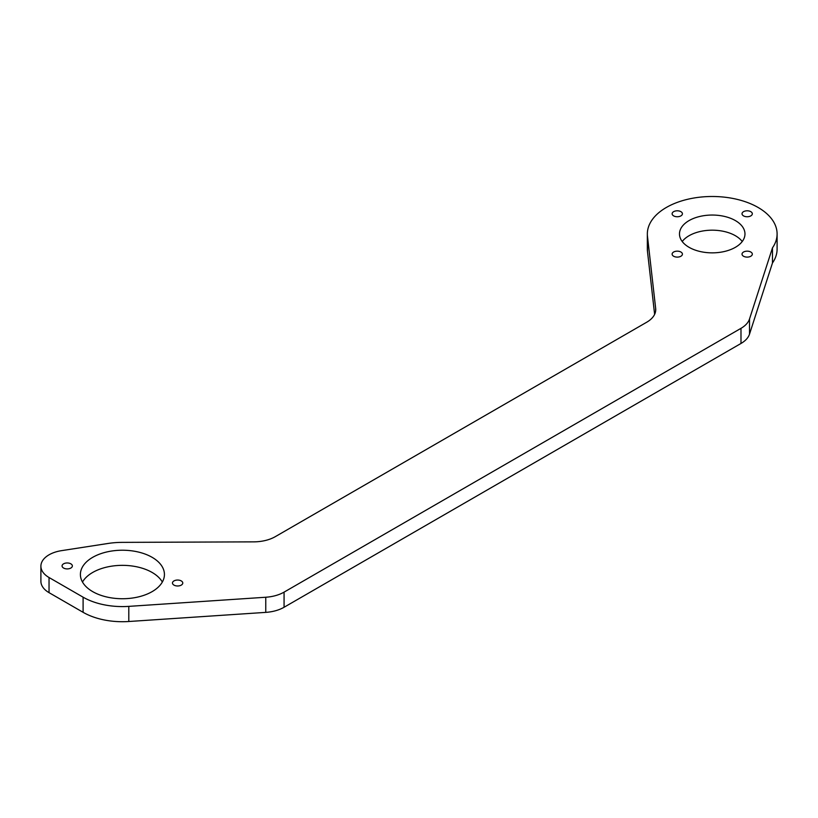 <?xml version="1.0" encoding="UTF-8"?>
<svg xmlns="http://www.w3.org/2000/svg" width="818" height="818" viewBox="0 0 818 818"><rect width="100%" height="100%" fill="white"/><g stroke="black" fill="none" stroke-linecap="round" stroke-linejoin="round"><path stroke-width="1.23" d="M152.128 557.324A42.015 24.254 180 0 1 164.428 574.471A42.015 24.254 180 0 1 122.414 598.735A42.015 24.254 180 0 1 80.399 574.471A42.015 24.254 180 0 1 106.34 552.068A42.015 24.254 180 0 1 152.128 557.324M162.332 582.038A42.015 24.254 0 0 0 152.128 572.457A42.015 24.254 0 0 0 82.495 582.038M181.259 580.913A5.143 2.975 180 0 1 182.772 583.019A5.143 2.975 180 0 1 177.618 585.985A5.143 2.975 180 0 1 172.475 583.019A5.143 2.975 180 0 1 175.655 580.269A5.143 2.975 180 0 1 181.259 580.913M70.849 563.837A5.143 2.975 180 0 1 72.362 565.933A5.143 2.975 180 0 1 67.209 568.909A5.143 2.975 180 0 1 62.066 565.933A5.143 2.975 180 0 1 65.246 563.193A5.143 2.975 180 0 1 70.849 563.837M750.812 211.668A5.143 2.975 180 0 1 752.325 213.774A5.143 2.975 180 0 1 747.171 216.75A5.143 2.975 180 0 1 742.028 213.774A5.143 2.975 180 0 1 745.208 211.024A5.143 2.975 180 0 1 750.812 211.668M750.812 252.026A5.143 2.975 180 0 1 752.325 254.132A5.143 2.975 180 0 1 747.171 257.108A5.143 2.975 180 0 1 742.028 254.132A5.143 2.975 180 0 1 745.208 251.382A5.143 2.975 180 0 1 750.812 252.026M680.913 211.668A5.143 2.975 180 0 1 682.416 213.774A5.143 2.975 180 0 1 677.273 216.75A5.143 2.975 180 0 1 672.13 213.774A5.143 2.975 180 0 1 675.3 211.024A5.143 2.975 180 0 1 680.913 211.668M680.913 252.026A5.143 2.975 180 0 1 682.416 254.132A5.143 2.975 180 0 1 677.273 257.108A5.143 2.975 180 0 1 672.13 254.132A5.143 2.975 180 0 1 675.3 251.382A5.143 2.975 180 0 1 680.913 252.026M735.382 220.584A32.751 18.906 180 0 1 744.973 233.948A32.751 18.906 180 0 1 712.222 252.854A32.751 18.906 180 0 1 679.482 233.948A32.751 18.906 180 0 1 699.697 216.484A32.751 18.906 180 0 1 735.382 220.584M742.233 241.525A32.751 18.906 0 0 0 735.382 235.717A32.751 18.906 0 0 0 682.212 241.525M253.692 541.864L122.046 542.375A55.604 32.106 0 0 0 108.027 543.469L61.503 550.657A27.802 16.053 0 0 0 40.9 566.168A27.802 16.053 0 0 0 49.039 577.518L83.099 597.181A55.604 32.106 0 0 0 128.794 606.373L265.768 597.242A30.89 17.832 0 0 0 284.071 592.13L740.985 328.335A30.89 17.832 0 0 0 749.513 318.989L772.468 247.854A64.878 37.454 0 0 0 777.1 233.948A64.878 37.454 0 0 0 712.222 196.494A64.878 37.454 0 0 0 647.345 233.948A64.878 37.454 0 0 0 647.488 236.402L655.668 308.458A30.89 17.832 180 0 1 655.739 309.623A30.89 17.832 180 0 1 646.69 322.241L275.329 536.639A30.89 17.832 180 0 1 253.692 541.864M654.625 314.368L647.488 251.535L647.488 236.402M772.468 247.854L772.468 262.987A64.878 37.454 0 0 0 777.1 249.091L777.1 233.948M647.345 233.948L647.345 249.091A64.878 37.454 0 0 0 647.488 251.535M772.468 262.987L749.513 334.122L749.513 318.989M40.9 566.168L40.9 581.301A27.802 16.053 0 0 0 49.039 592.651L83.099 612.314A55.604 32.106 0 0 0 128.794 621.506L265.768 612.375A30.89 17.832 0 0 0 284.071 607.263L740.985 343.468A30.89 17.832 0 0 0 749.513 334.122M655.668 310.789L655.668 308.458M740.985 343.468L740.985 328.335M284.071 607.263L284.071 592.13M265.768 612.375L265.768 597.242M128.794 621.506L128.794 606.373M83.099 612.314L83.099 597.181M49.039 592.651L49.039 577.518"/></g></svg>
